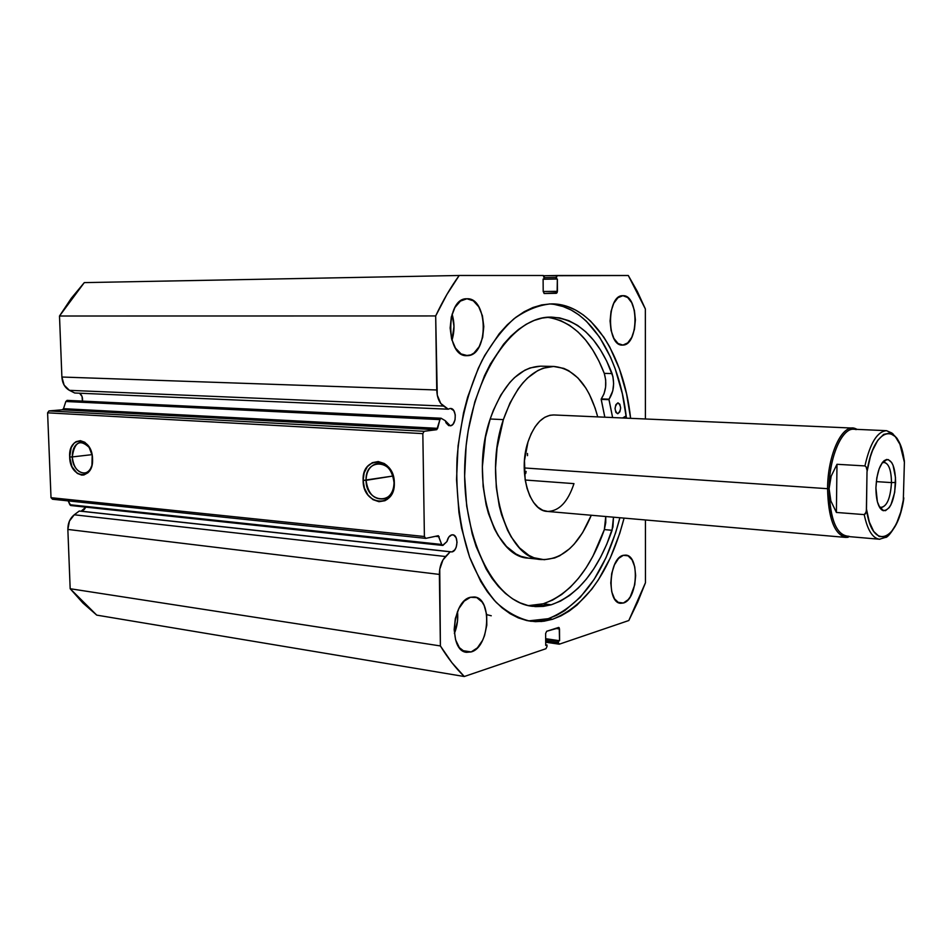 <?xml version="1.0" encoding="UTF-8"?>
<svg xmlns="http://www.w3.org/2000/svg" width="952" height="952" viewBox="0 0 952 952"><rect width="100%" height="100%" fill="white"/><g stroke="black" fill="none" stroke-linecap="round" stroke-linejoin="round"><path stroke-width="1.43" d="M441.073 418.237L445.286 420.713L446.083 422.938L448.713 425.615L451.308 425.52L453.176 423.997L455.032 419.88L455.27 414.858L453.783 410.598L450.546 408.467C456.948 408.313 456.686 425.437 450.296 425.818L445.286 420.713L441.073 418.237L67.056 400.375L441.073 418.237L439.919 419.606L65.831 401.494L67.199 400.375L65.831 401.494L63.51 408.67L65.831 401.494L439.919 419.606L441.073 418.237M82.431 401.101C82.883 397.638 81.931 395.009 79.575 393.212L82.039 396.437L82.431 401.101M448.273 409.205L450.058 408.479L448.273 409.205L440.776 403.493L437.265 395.128L435.683 315.945L446.893 294.477L459.197 275.485L543.294 275.497L544.318 276.711L544.413 279.055L543.104 279.067L543.199 291.538L544.306 293.502L557.122 292.716L557.348 279.019L556.075 279.019L556.063 277.448L557.11 275.497L628.296 275.509L637.352 291.479L645.349 308.936L645.396 418.975L645.349 308.936L628.296 275.509L543.83 275.735L557.11 275.497L556.075 279.019L543.104 279.233L557.348 279.019L543.104 279.257L557.348 279.019L557.432 291.336L543.199 291.49L557.432 291.336L556.373 293.299L544.306 293.502L543.199 291.538L543.104 279.067L544.413 279.055L543.104 279.079L544.413 279.055L543.294 275.497L459.197 275.485L84.288 282.613L59.5 316.016L71.257 298.321L84.288 282.613L459.197 275.485C450.629 287.325 442.787 300.82 435.683 315.945L436.742 389.987L61.892 377.028L59.5 316.016L435.683 315.945L59.5 316.016L61.892 377.028C62.356 383.323 64.879 387.773 69.425 390.344L64.117 385.096L61.892 377.028L436.742 389.987C437.063 397.627 439.3 402.993 443.453 406.052L69.425 390.344L443.453 406.052L448.273 409.205L74.708 392.998L69.425 390.344L74.708 392.998L448.273 409.205M81.182 511.176L85.799 507.142L84.252 509.51L81.182 511.176L451.986 551.91L81.182 511.176M451.76 534.869L452.747 534.81C458.721 534.976 458.007 550.946 451.986 551.91L454.83 549.816L456.222 547.138L457.031 542.235L456.103 537.713L453.747 535.083L451.76 534.869L448.797 537.059L446.94 541.569C447.821 537.809 449.415 535.571 451.76 534.869M72.269 456.924C72.34 472.216 87.941 479.368 91.844 465.659C90.44 469.752 88.191 472.192 85.109 472.989C77.909 473.108 73.637 467.753 72.269 456.924L92.058 454.639L72.269 456.924C72.352 448.856 74.982 444.013 80.158 442.418C83.752 441.906 86.918 443.727 89.655 447.88C80.266 438.765 74.47 441.787 72.269 456.924L69.663 456.996L72.269 456.924M92.546 458.828C93.855 481.141 69.889 478.856 69.663 456.996L71.198 447.63L74.149 443.12L76.053 441.668L80.373 440.669L84.823 442.287L88.703 446.31L92.201 455.425L91.916 465.373L89.619 470.776L87.953 472.763L83.907 474.977L81.694 475.107L77.279 473.406L71.936 466.658L69.663 456.996C68.175 434.993 92.189 436.54 92.546 458.828M366.08 480.332C365.747 503.12 394.985 505.845 394.021 482.557L394.33 482.914C395.401 508.975 362.736 505.869 363.117 480.427L392.974 476.024L366.08 480.332C366.282 471.942 369.447 466.48 375.552 463.957C385.976 462.72 392.141 468.919 394.021 482.557C393.83 490.601 390.879 495.968 385.191 498.658C374.457 500.443 368.091 494.326 366.08 480.332L363.117 480.427L364.14 472.882L367.365 466.647L372.303 462.672L378.242 461.553L384.263 463.517L387.024 465.576L391.474 471.466L393.961 478.939L394.104 486.841L393.259 490.554L391.867 493.921L387.607 499.098L384.929 500.716L378.979 501.704L372.994 499.657L367.9 494.897L364.438 488.138L363.117 480.427C361.736 454.782 394.521 456.9 394.33 482.914L394.021 482.557C394.199 459.316 364.866 457.377 366.08 480.332M486.686 614.647L484.175 605.591L482.128 602.057L476.797 597.618L470.502 597.273L474.382 596.975C492.589 598.011 489.697 647.265 471.169 651.93L477.392 647.86L482.569 640.339L484.52 635.615L486.805 625.167L486.686 614.647L491.256 615.765M552.541 619.276L541.628 621.489L530.645 621.251C518.59 618.586 507.13 612.303 496.242 602.426C485.948 590.526 477.119 575.532 469.729 557.432C459.828 527.729 455.603 494.588 457.067 458.031C460.137 421.569 468.443 389.106 481.962 360.653C491.553 343.482 502.192 329.547 513.902 318.837C525.944 310.209 538.13 305.235 550.446 303.914L541.712 304.914L532.942 307.508L524.231 311.685L515.651 317.456L507.309 324.775L499.312 333.605L484.699 355.489L478.285 368.341L467.622 397.186L463.517 412.87L458.079 445.833L456.532 479.594L458.935 512.521L461.589 528.182L469.562 556.991L480.724 581.422L487.305 591.68L494.457 600.522L502.073 607.864L510.07 613.671L518.34 617.908L526.825 620.561L535.405 621.656L543.997 621.216L552.541 619.276L560.93 615.884L569.117 611.124L577.019 605.044L591.716 589.288L598.415 579.792L610.256 558.039L619.776 533.287L624.084 518.114C609.863 572.104 586.027 605.829 552.541 619.276L548.221 618.693L552.541 619.276M528.479 620.894L548.221 618.693C581.779 605.293 605.662 571.64 619.895 517.745L615.587 532.894L606.055 557.598L594.191 579.304L580.315 597.213L564.833 610.565L556.634 615.313L548.221 618.693L539.665 620.633L528.479 620.894M622.929 345.076L627.737 342.887L631.783 337.317L634.46 329.261L635.389 319.884L634.437 310.578L631.735 302.724L627.677 297.488L622.906 295.703C638.994 294.525 638.947 345.1 622.929 345.076L622.406 345.088C606.317 346.266 606.71 294.715 622.834 295.703L617.967 297.702L613.814 303.2L611.029 311.387L610.065 320.991L611.077 330.499L613.897 338.412L618.062 343.517L622.929 345.076M623.405 603.009L617.896 602.318L623.405 603.009L628.141 599.689L630.26 596.821L634.734 584.837L635.65 575.543L634.722 566.785L632.068 559.859L628.07 555.825L623.322 555.313L625.714 555.111C639.899 555.421 637.757 599.534 623.405 603.009L620.585 603.294C606.365 602.925 608.923 557.908 623.322 555.313L618.538 558.467L614.457 564.822L611.719 573.425L610.779 582.957L611.767 591.882L614.54 598.832L618.633 602.723L623.405 603.009M451.974 340.269C454.604 331.57 454.639 322.847 452.081 314.112L453.985 326.405L451.974 340.269M467.563 355.655L465.837 355.632L470.823 354.894L473.929 353.073L479.213 346.635L482.676 337.329L483.794 326.548L482.438 315.85L478.761 306.818L473.311 300.808L466.98 298.773C488.305 297.429 488.804 355.489 467.563 355.655L466.706 355.679C445.381 356.917 445.476 297.667 466.873 298.773L460.411 301.094L454.937 307.46L451.319 316.933L450.141 328.023L451.605 338.983L455.461 348.087L461.077 353.93L467.563 355.655M454.39 633.508C457.234 626.44 458.269 619.121 457.495 611.553L457.519 621.013L454.39 633.508M471.169 651.93L462.327 650.561L471.169 651.93L466.587 652.322C448.344 651.108 451.926 600.783 470.502 597.273L464.195 601.105L458.84 608.602L455.306 618.633L454.163 629.617L455.591 639.815L459.352 647.634L464.826 651.87L471.169 651.93M645.432 519.971L645.456 582.755L637.638 602.223L628.808 620.526L559.407 644.147L558.348 642.636L558.336 641.136L559.586 640.72L559.205 627.749L546.686 631.259L545.627 633.496L545.722 645.396L546.995 644.968L547.007 646.479L545.948 648.717L464.278 676.515L451.855 662.616L440.395 645.944L439.741 569.248L442.966 559.919L450.201 551.803L451.986 551.91L79.242 511.034L450.201 551.803L445.536 556.515L74.244 514.794L79.242 511.034L74.244 514.794C69.96 518.316 67.83 523.195 67.854 529.431L69.425 521.089L74.244 514.794L445.536 556.515C441.526 560.907 439.467 566.88 439.372 574.413L440.395 645.944L70.174 588.729L67.854 529.431L439.372 574.413L67.854 529.431L70.174 588.729L96.735 615.123L82.943 603.033L70.174 588.729L440.395 645.944C447.726 657.975 455.675 668.173 464.278 676.515L545.948 648.717L547.007 646.479L546.995 644.968L545.722 645.396L545.627 633.496L546.686 631.259L558.729 627.416L559.514 628.963L559.586 640.72L545.674 638.709L559.586 640.72L545.674 639.316L558.336 641.136L558.348 642.636L545.686 640.791L558.348 642.636L559.407 644.147L628.808 620.526L645.456 582.755L645.432 519.971M70.662 505.5L69.853 504.715L441.68 544.461L442.597 545.425L446.94 541.569L442.918 545.401L441.68 544.461L438.36 535.738L425.758 538.368L424.402 536.523L422.831 433.624L424.14 431.292L436.837 429.59L439.919 419.606L437.646 428.34L436.48 429.721L62.273 409.788L63.51 408.67L437.646 428.34L63.51 408.67L62.273 409.788L48.968 410.919L62.273 409.788L436.48 429.721L424.14 431.292L422.831 433.624L47.6 412.823L48.968 410.919L424.14 431.292L48.968 410.919L47.6 412.823L51.015 497.682L47.6 412.823L422.831 433.624L424.402 536.523L425.758 538.368L52.503 499.241L51.015 497.682L424.402 536.523L51.015 497.682L52.503 499.241L425.758 538.368L438.241 535.714L441.68 544.461L69.853 504.715L68.175 500.883L70.864 505.536L442.585 545.425M630.617 418.333L626.559 393.89L619.431 368.9L609.673 346.861L603.877 337.222L590.645 321.169L583.302 314.945L575.543 310.031L567.428 306.52L559.038 304.462L551.422 303.89C591.573 303.343 623.774 354.656 630.617 418.333M96.735 615.123L464.278 676.515L96.735 615.123M555.48 628.403L559.514 628.963L555.48 628.403M544.401 277.651L556.063 277.448L544.401 277.651M544.008 293.43L556.373 293.299L544.008 293.43M554.659 304.473L563.072 306.532L571.2 310.043L578.971 314.945L586.337 321.157L599.605 337.187L610.625 357.381L615.194 368.805L622.346 393.747L626.416 418.142C619.645 355.798 588.503 305.223 549.233 303.95M435.373 536.297L439.181 536.69L435.373 536.297M573.973 483.628L525.195 480.022L573.973 483.628C567.868 502.049 559.002 511.319 547.376 511.426C529.336 511.272 517.864 471.716 527.991 441.942C534.179 424.235 542.747 415.239 553.695 414.953L852.885 428.091L857.133 429.376L855.158 428.495C842.401 423.223 827.586 454.473 827.574 488.697L829.097 488.65C829.109 455.115 843.603 424.473 856.098 429.626M540.641 366.163L530.038 367.948L524.754 370.245L514.52 377.611L509.677 382.633L500.788 395.104L493.303 410.443L490.197 418.999L503.37 419.618L497.063 447.904L495.552 467.777L496.313 487.424L499.276 506L501.549 514.627L507.511 530.109L511.141 536.821L519.471 547.84L528.907 555.373L533.917 557.753L544.235 559.716L554.647 557.967L559.764 555.742L569.558 548.768L574.175 544.116L582.6 532.692L591.275 515.258C578.673 545.317 562.025 560.073 541.319 559.55C505.81 558.931 482.581 479.427 503.37 419.618L490.197 418.999C469.336 478.44 492.755 557.479 528.467 558.146L541.26 559.538M553.957 366.46C574.556 368.626 589.145 385.441 597.713 416.893L595.19 408.241L589.359 394.247L585.873 388.107L577.864 377.873L568.725 370.709L563.822 368.388L553.552 366.449L543.021 368.245L537.773 370.566L527.587 377.98L522.767 383.025L518.197 388.904L509.998 402.97L503.37 419.618C515.829 384.929 532.692 367.21 553.957 366.46L541.045 366.175C519.637 366.913 502.692 384.525 490.197 418.999L485.449 437.432L482.367 466.861L483.14 486.401L486.139 504.857L488.435 513.437L494.445 528.848L498.098 535.512L506.488 546.484L515.984 553.981L521.018 556.361L528.538 558.158M553.79 414.965L549.911 415.274L544.699 417.333L539.713 421.189L535.143 426.722L531.18 433.731L527.991 441.942L524.469 460.601L525.147 479.677L527.051 488.4L529.907 496.087L533.584 502.43L537.928 507.214L542.747 510.26L547.876 511.462M527.527 455.651L527.479 453.473M526.123 471.418L525.694 473.537M879.208 506.654L880.588 507.404C886.776 506.94 890.406 498.669 891.477 482.593L895.594 482.462C894.38 500.728 890.263 510.153 883.254 510.712C878.517 508.439 876.066 500.847 875.911 487.912L877.387 501.787L880.041 508.059L881.731 509.903L885.479 510.677L889.251 507.583L890.965 504.727L894.702 492.327L895.487 477.583L893.071 465.29L891.655 462.505L888.192 459.554L884.348 460.494L882.468 462.41L879.136 468.824L876.828 477.785L875.911 487.912C876.84 471.597 880.41 462.113 886.609 459.459C892.333 460.006 895.332 467.67 895.594 482.462L891.477 482.593C890.548 497.741 887.157 506.059 881.29 507.535L879.208 506.654M876.304 481.617L891.477 482.593L876.304 481.617M849.113 536.309C836.689 535.845 830.013 519.959 829.097 488.65L827.574 488.697C828.514 520.649 835.344 536.857 848.03 537.309L845.733 537.416C834.297 534.322 828.24 518.078 827.574 488.697L524.219 467.944L827.574 488.697C827.621 456.746 840.604 426.579 852.885 428.091M904.4 461.768L904.4 462.303C900.235 420.796 873.686 425.032 867.01 471.764L866.475 509.094C871.842 552.089 898.164 541.712 903.793 497.86L900.759 512.033L896.379 523.909L890.989 532.43L885.074 536.785L879.124 536.488L873.71 531.454L869.343 522.041L866.475 509.094L866.082 512.307L864.226 514.604L836.391 512.45L864.226 514.604C867.522 530.3 872.722 538.511 879.815 539.26L879.458 539.237C872.532 538.213 867.451 530.002 864.226 514.604L865.475 513.783L866.379 510.724L867.01 471.764L870.307 457.008L872.508 450.57L877.744 440.359L883.658 434.386L889.692 433.124L895.285 436.575L899.949 444.334L904.4 462.303L903.281 501.335L904.4 461.768C902.674 451.07 900.176 443.227 896.927 438.229L891.893 433.017L886.574 430.685L853.884 429.233C841.854 427.745 829.144 457.329 829.097 488.65L831.167 476.214L836.986 464.29L864.928 465.921C870.033 443.168 877.256 431.423 886.574 430.685L893.012 433.862M886.36 430.673C877.125 431.625 869.985 443.37 864.928 465.921L866.153 466.92L866.963 470.109L866.153 466.92L864.928 465.921L836.986 464.29L836.391 512.45L830.87 500.942L829.097 488.65C829.739 517.46 835.666 533.382 846.875 536.416L879.458 539.237L885.491 537.38C887.669 538.523 900.913 522.41 903.781 498.348M904.352 460.732L903.9 458.447L904.352 460.732M836.986 464.29L831.167 476.214L829.097 488.65L830.87 500.942L836.391 512.45L836.986 464.29M882.076 462.946L884.253 462.363C888.894 463.672 891.31 470.407 891.477 482.593C891.239 469.586 888.585 462.85 883.527 462.398L882.076 462.946M617.86 402.875L618.086 402.863C621.466 406.325 621.394 409.931 617.86 413.703L619.835 411.871L620.656 407.956L619.835 404.231L617.86 402.875L615.873 404.683L615.04 408.622L615.873 412.359L617.61 413.715C614.23 410.229 614.314 406.611 617.86 402.875M528.55 605.627L543.271 603.77L551.208 604.794L532.525 606.329C493.231 602.449 460.209 535.678 465.1 457.995C469.562 380.288 510.462 317.052 550.054 317.123L551.363 317.111C577.828 318.849 598.07 337.662 612.077 373.565L604.27 373.363C591.073 339.674 572.092 320.979 547.329 317.29M551.529 317.885L560.788 320.657L569.641 325.37L577.959 331.891L585.67 340.102L592.668 349.86L598.891 360.998L604.27 373.374L612.065 373.565L604.27 373.363C607.007 383.144 606.007 391.653 601.259 398.912L609.054 399.197L601.259 398.912L604.044 393.783L605.603 387.095L605.686 379.907L604.27 373.363L612.077 373.565C614.802 383.37 613.79 391.903 609.054 399.197L601.176 399.126L604.829 417.202L601.176 399.388L608.982 399.673L612.612 417.535L608.971 399.412L612.791 390.82L613.623 383.715L612.945 376.695L606.721 361.153L600.522 349.979L593.56 340.185L585.885 331.939L577.602 325.394L568.796 320.669L559.574 317.885L550.054 317.123L542.116 318.075L534.131 320.443L526.218 324.263L518.423 329.523L510.855 336.175L503.596 344.196L490.351 364.021L484.532 375.647L474.846 401.732L468.205 430.613L466.135 445.703L464.635 476.238L466.706 506.095L472.192 533.858L476.131 546.555L486.115 568.927L492.029 578.376L498.467 586.539L505.345 593.37L512.569 598.82L520.078 602.842L527.765 605.448L535.571 606.614L543.413 606.388L551.208 604.794L543.271 603.77C569.843 594.405 590.204 569.677 604.353 529.586L612.077 530.3C597.975 570.545 577.685 595.369 551.208 604.794L560.538 601.069L569.57 595.464L578.197 588.122L586.313 579.173L593.846 568.749L600.688 557.027L606.793 544.151L612.945 526.956L613.481 517.186L612.077 530.3L604.353 529.586L605.746 522.719L605.758 516.519L604.353 529.586L612.077 530.3L604.353 529.586L592.929 556.206L586.063 567.892L578.507 578.269L570.355 587.182L561.704 594.5L552.636 600.069L543.271 603.77L535.452 605.365M626.154 415.893L622.62 417.976L626.154 415.893M441.204 418.237L67.199 400.375M545.698 642.219L559.11 644.171M379.086 463.434L375.552 463.957M880.588 507.404L883.254 510.712M879.624 507.404L880.648 507.487M855.158 428.495L855.836 429.316M845.733 537.416L547.329 511.426M848.03 537.309L848.815 536.583M882.575 462.267L883.611 462.327M883.527 462.398L886.609 459.459"/></g></svg>
